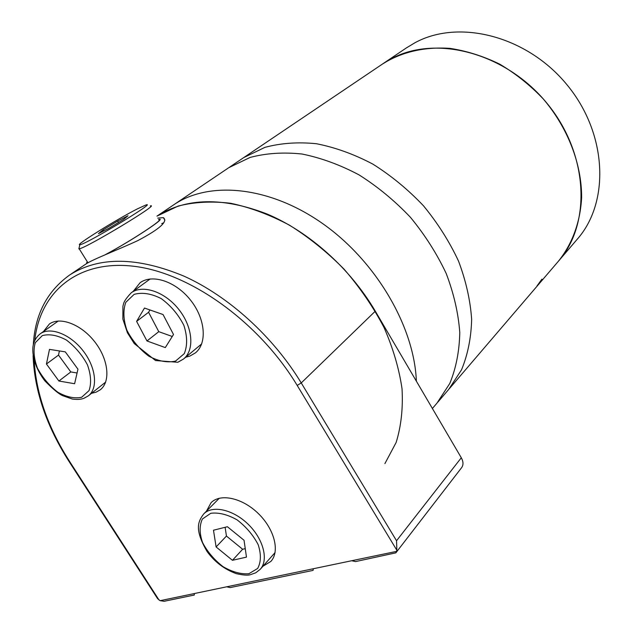 <?xml version="1.0" encoding="UTF-8"?>
<svg xmlns="http://www.w3.org/2000/svg" width="633" height="633" viewBox="0 0 633 633"><rect width="100%" height="100%" fill="white"/><g stroke="black" fill="none" stroke-linecap="round" stroke-linejoin="round"><path stroke-width="0.95" d="M396.859 550.267L297.194 385.426L301.245 382.941L396.535 540.756L396.859 550.267L395.862 552.838L461.623 467.66C463.53 464.946 463.427 461.647 461.299 457.762L375.306 311.175C350.089 268.289 308.983 231.631 266.936 213.954C222.792 196.966 186.118 197.694 156.937 216.13L178.182 206.057C194.276 201.959 211.794 201.041 230.736 203.28C250.185 207.418 269.793 214.737 289.566 225.221C309.023 237.415 327.206 252.084 344.115 269.223C359.892 287.453 373.185 306.863 383.994 327.451C393.117 348.269 399.13 368.746 402.042 388.884C403.11 408.396 401.14 426.262 396.139 442.475L384.911 463.593M395.862 552.838L355.572 561.582L351.703 560.735L313.248 568.758L313.082 570.396L230.183 587.59L226.677 586.807L194.252 593.572L194.339 595.028L164.145 601.287L160.141 600.677L157.625 598.723M375.306 311.175L301.245 382.941C273.258 336.677 228.735 296.339 184.124 276.21C137.353 256.769 99.278 256.31 69.907 274.825L85.574 264.254C92.26 259.506 117.05 250.241 137.828 240.595C159.706 229.059 168.212 221.408 163.361 217.641L157.72 218.108M185.659 357.234L189.892 356.078L195.399 352.882C207.363 343.371 205.48 318.985 190.707 300.343C176.093 281.574 152.482 273.606 140.107 282.714L133.239 291.322M91.556 393.299L96.05 392.199L100.196 389.857C110.767 381.857 108.607 359.686 95.005 342.144C81.554 324.5 60.23 316.223 49.39 323.993L43.503 331.478M262.885 566.298L270.884 561.4C280.079 551.517 274.469 529.228 258.43 513.648C242.51 497.942 220.49 493.091 211.09 502.665L206.453 511.163M246.474 557.119L232.446 560.3L216.106 546.944L213.487 530.225L227.389 526.727L244.037 540.265L246.474 557.119M77.954 369.197L74.607 383.725L58.901 381.019L46.438 364.007L49.485 349.384L65.294 351.869L77.954 369.197M165.292 347.588L146.975 340.958L136.609 321.382L144.482 308.049L163.053 314.538L173.505 334.501L165.292 347.588M225.119 527.305L226.448 536.064L216.106 546.944M226.448 536.064L242.637 549.254L232.446 560.3M242.637 549.254L245.248 548.645M149.958 309.964L148.581 312.275L136.609 321.382M148.581 312.275L158.78 331.668L146.975 340.958M158.78 331.668L172.263 336.479M59.399 350.943L58.505 355.097L46.438 364.007M58.505 355.097L70.817 371.943L58.901 381.019M70.817 371.943L77.084 372.987M161.747 223.576L163.781 222.776M137.329 208.914L145.772 205.029C159.018 200.321 85.138 244.908 79.869 244.734C74.108 245.841 116.955 219.216 137.329 208.914M117.659 221.059L103.021 229.906L98.447 233.632L108.821 228.339L123.744 219.311L128.008 215.758L117.659 221.059L118.529 222.468M150.298 205.939C161.684 202.544 86.998 247.717 79.22 248.832L79.109 247.835M158.677 219.675C166.162 217.807 131.142 240.912 105.26 254.703M88.122 262.735L87.409 261.951M158.567 219.501L159.184 219.366C166.653 217.515 132.091 240.382 105.774 254.482M87.536 263.067L86.579 262.901L87.307 261.785M103.677 230.966L103.021 229.906M382.253 64.186L391.162 58.814C435.733 34.538 505.617 52.602 546.959 103.274C588.627 153.692 591.618 224.027 558.259 261.413C572.129 244.275 580.358 222.207 581.632 197.369C581.672 163.781 567.801 127.66 543.154 98.811C530.05 85.099 515.547 73.539 499.651 64.123C483.295 56.171 466.727 50.917 449.952 48.369C424.703 46.692 402.485 51.724 383.313 63.474L243.721 157.601L264.926 147.362C280.854 143.082 298.024 141.871 316.445 143.731C335.253 147.434 354.029 154.207 372.774 164.066C391.091 175.57 407.976 189.465 423.43 205.741C437.68 223.069 449.375 241.513 458.514 261.081C465.959 280.854 470.335 300.271 471.648 319.341C471.174 337.785 467.803 354.615 461.528 369.814L448.655 389.485L461.528 369.814C467.803 354.615 471.174 337.785 471.648 319.341C470.335 300.271 465.959 280.854 458.514 261.081C449.375 241.513 437.68 223.069 423.43 205.741C407.976 189.465 391.091 175.57 372.774 164.066C354.029 154.207 335.253 147.434 316.445 143.731C298.024 141.871 280.854 143.082 264.926 147.362L243.721 157.601L228.758 167.698L250.075 157.443C266.113 153.186 283.434 152.047 302.036 154.025C321.05 157.862 340.056 164.817 359.046 174.89C377.616 186.624 394.755 200.772 410.453 217.325C424.949 234.938 436.865 253.667 446.21 273.511C453.837 293.562 458.355 313.224 459.78 332.499C459.392 351.141 456.069 368.121 449.802 383.44L436.912 403.213L449.802 383.44C456.069 368.121 459.392 351.141 459.78 332.499C458.355 313.224 453.837 293.562 446.21 273.511C436.865 253.667 424.949 234.938 410.453 217.325C394.755 200.772 377.616 186.624 359.046 174.89C340.056 164.817 321.05 157.862 302.036 154.025C283.434 152.047 266.113 153.186 250.075 157.443L228.758 167.698L174.178 204.506C210.077 180.381 270.441 186.411 323.455 224.161C376.445 261.817 414.291 326.897 416.372 381.169C414.291 326.897 376.445 261.817 323.455 224.161C270.441 186.411 210.077 180.381 174.178 204.506L173.038 205.274M228.758 167.698L227.635 168.457M243.721 157.601L242.605 158.361M536.99 285.95L541.927 279.145L536.99 285.95M406.228 48.013L415.019 42.712C458.949 18.713 527.147 35.875 567.16 84.988C607.498 133.848 609.983 202.505 577.067 239.432L559.01 260.527M194.252 593.572L160.141 600.677M313.248 568.758L226.677 586.807M396.582 551.383L351.703 560.735M297.194 385.426C259.198 322.268 190.446 273.076 134.22 266.319C77.812 259.411 39.95 291.932 34.76 340.459M34.174 360.715C36.295 394.319 48.203 428.05 69.891 461.916L159.025 600.021M69.29 461.861L69.891 461.916M396.535 540.756L461.299 457.762M260.187 569.336C268.811 560.102 263.447 539.118 248.31 524.393C233.292 509.549 212.569 504.873 203.779 513.854C198.153 521.339 194.022 529.093 207.094 551.541C214.745 562.001 224.493 569.376 236.331 573.656C243.167 575.191 247.835 575.539 250.336 574.701L255.764 572.794L260.187 569.336M248.872 573.735L257.663 568.45C261.073 562.136 261.255 554.231 258.201 544.744C253.232 535.138 246.197 526.854 237.098 519.875C227.564 514.518 218.804 512.319 210.821 513.268L202.394 518.997C199.34 525.477 199.395 533.334 202.56 542.568C207.442 551.826 214.263 559.841 222.998 566.63C232.216 571.979 240.841 574.345 248.872 573.735M84.49 398.022L88.319 395.87C98.226 388.401 96.081 367.528 83.232 350.975C70.508 334.319 50.45 326.446 40.322 333.733C36.667 336.614 34.301 340.443 33.217 345.207C32.077 350.405 32.418 364.458 44.848 380.852C52.824 389.002 58.758 393.94 62.651 395.665L72.281 399.035C76.941 399.708 80.795 399.47 83.857 398.339L88.319 395.87M81.633 397.271L89.031 390.624C91.532 383.408 91.002 374.815 87.441 364.837C82.155 354.931 75.145 346.662 66.402 340.048C57.397 335.221 49.374 333.741 42.324 335.609L35.282 342.706C33.122 350.065 33.858 358.587 37.489 368.271C42.672 377.814 49.469 385.814 57.872 392.262C66.584 397.105 74.504 398.774 81.633 397.271M178.419 361.965L183.515 359.03C194.75 350.136 192.859 327.15 178.886 309.537C165.071 291.813 142.829 284.217 131.253 292.77C123.079 301.593 123.791 303.326 122.913 306.285L122.873 319.095L127.423 332.768L134.251 343.561L155.544 360.533L177.786 362.282L183.515 359.03M175.523 361.095L184.29 353.625C187.526 345.65 187.384 336.226 183.863 325.346C178.387 314.585 170.847 305.676 161.257 298.618C151.271 293.546 142.235 292.13 134.133 294.369L125.777 302.352C122.944 310.494 123.34 319.831 126.956 330.363C132.337 340.689 139.624 349.289 148.818 356.165C158.44 361.261 167.341 362.907 175.523 361.095M157.633 598.715L69.385 462.003C46.541 426.365 34.443 390.917 33.082 355.659M69.907 274.825C47.23 290.99 35.021 314.34 33.288 344.882M219.319 498.226L203.779 513.854M275.07 552.585L260.353 569.154M58.283 321.01L40.322 333.733M105.664 382.079L88.517 395.712M150.156 278.971L131.253 292.77M201.698 343.885L183.776 358.808M163.361 217.641L164.897 220.157M79.869 244.734L78.848 248.896M79.22 248.832L87.924 262.774M174.178 204.506L156.937 216.13M436.912 403.213L432.394 408.491M448.655 389.485L437.712 402.279M558.259 261.413L449.462 388.551M383.313 63.474L407.28 47.309"/></g></svg>
